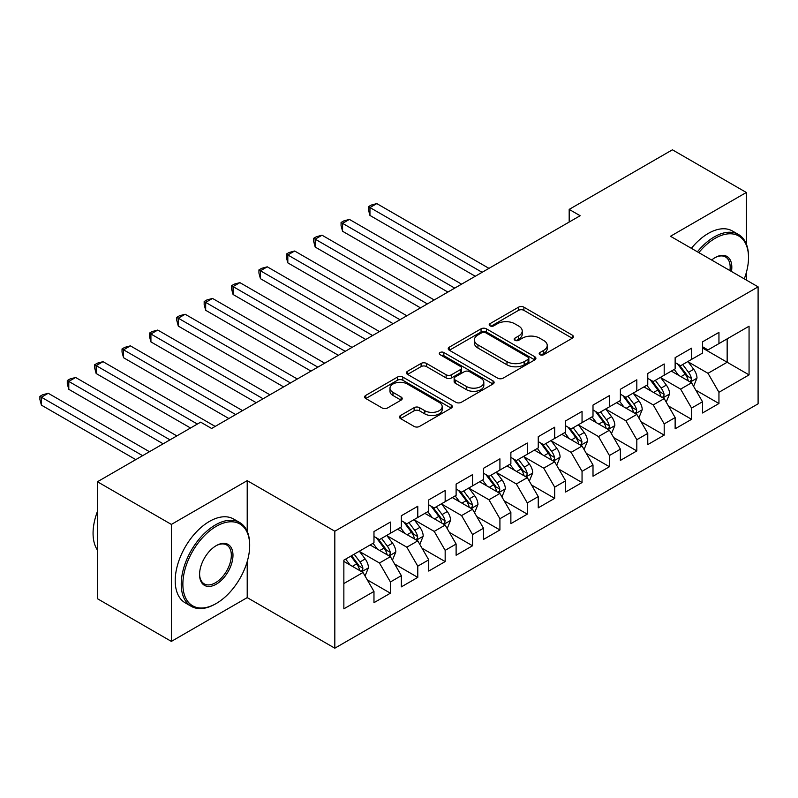 <?xml version="1.0" encoding="UTF-8"?>
<svg xmlns="http://www.w3.org/2000/svg" width="798" height="798" viewBox="0 0 798 798"><rect width="100%" height="100%" fill="white"/><g stroke="black" fill="none" stroke-linecap="round" stroke-linejoin="round"><path stroke-width="1.2" d="M539.967 354.711A2.663 1.536 0 0 0 543.727 354.711L572.286 338.222A3.8 2.195 0 0 0 573.393 336.666A3.8 2.195 0 0 0 572.286 335.12L523.907 307.19A3.8 2.195 0 0 0 518.54 307.19L489.982 323.679A2.663 1.536 0 0 0 489.204 324.766A2.663 1.536 0 0 0 489.982 325.843A2.663 1.536 0 0 0 493.743 325.843L497.443 323.719A12.16 7.022 0 0 1 514.64 323.719L518.67 326.043A12.16 7.022 0 0 1 522.231 331.01A12.16 7.022 0 0 1 518.67 335.968L514.979 338.103A2.663 1.536 0 0 0 514.191 339.19A2.663 1.536 0 0 0 514.979 340.277A2.663 1.536 0 0 0 518.74 340.277L522.431 338.143A12.16 7.022 0 0 1 539.628 338.143L543.667 340.467A12.16 7.022 0 0 1 547.229 345.434A12.16 7.022 0 0 1 543.667 350.402L539.967 352.536A2.663 1.536 0 0 0 539.189 353.624A2.663 1.536 0 0 0 539.967 354.711L539.967 352.536M400.556 415.489A3.8 2.195 0 0 0 399.449 417.045A3.8 2.195 0 0 0 400.556 418.591L414.132 426.431A3.8 2.195 0 0 0 419.509 426.431L451.219 408.117A3.8 2.195 0 0 0 452.326 406.571A3.8 2.195 0 0 0 451.219 405.015L402.84 377.085A3.8 2.195 0 0 0 397.464 377.085L365.753 395.399A3.8 2.195 0 0 0 364.646 396.945A3.8 2.195 0 0 0 365.753 398.501L382.152 407.968A3.8 2.195 0 0 0 387.529 407.968L401.095 400.127A3.8 2.195 0 0 0 402.212 398.581A3.8 2.195 0 0 0 401.095 397.025L392.965 392.337A10.165 5.865 0 0 1 389.993 388.177A10.165 5.865 0 0 1 396.267 382.761A10.165 5.865 0 0 1 407.349 384.028L439.189 402.421A10.165 5.865 0 0 1 442.172 406.571A10.165 5.865 0 0 1 435.888 411.987A10.165 5.865 0 0 1 424.815 410.721L419.509 407.658A3.8 2.195 0 0 0 414.132 407.658L400.556 415.489L400.556 418.591M247.21 531.358L247.21 480.645L171.371 524.426L97.446 481.753L200.667 422.152L211.62 428.476L580.136 215.719L569.183 209.395L569.183 222.043M247.21 480.645L334.821 531.229L758.1 286.851L758.1 403.818L334.821 648.195L334.821 531.229M746.33 244.008L746.33 192.478L670.49 236.268L758.1 286.851M746.33 192.478L672.405 149.805L569.183 209.395M497.713 378.172A3.8 2.195 0 0 0 503.079 378.172L534.8 359.868A3.8 2.195 0 0 0 535.907 358.312A3.8 2.195 0 0 0 534.8 356.766L486.421 328.836A3.8 2.195 0 0 0 481.044 328.836L449.334 347.14A3.8 2.195 0 0 0 448.227 348.696A3.8 2.195 0 0 0 449.334 350.242L497.713 378.172M441.124 355.28A2.663 1.536 0 0 1 443.828 355.659L443.828 352.497L493.004 380.885A3.8 2.195 0 0 1 494.122 382.442A3.8 2.195 0 0 1 493.004 383.988L461.294 402.302A3.8 2.195 0 0 1 455.917 402.302L407.549 374.372L407.549 371.269A3.8 2.195 0 0 0 406.431 372.826A3.8 2.195 0 0 0 407.549 374.372M407.549 371.269L421.115 363.429A3.8 2.195 0 0 1 426.491 363.429L446.112 374.761A3.8 2.195 0 0 0 451.488 374.761L460.486 369.564A3.8 2.195 0 0 0 461.603 368.008A3.8 2.195 0 0 0 460.486 366.462L440.067 354.671A2.663 1.536 0 0 1 439.289 353.584A2.663 1.536 0 0 1 440.925 352.167A2.663 1.536 0 0 1 443.828 352.497M702.519 348.018L727.158 362.252L727.158 338.851L749.063 326.212L718.948 343.599L718.948 332.377L702.519 341.853L702.519 353.085L691.567 359.399L691.567 348.177L675.138 357.664L675.138 368.885L664.195 375.21L664.195 363.988L647.767 373.474L647.767 384.696L636.814 391.02L636.814 379.798L620.385 389.274L620.385 400.506L609.433 406.82L609.433 395.599L593.004 405.085L593.004 416.307L582.051 422.631L582.051 411.409L565.622 420.895L565.622 432.117L554.68 438.441L554.68 427.219L538.251 436.696L538.251 447.917L527.298 454.242L527.298 443.02L510.87 452.506L510.87 463.728L499.917 470.052L499.917 458.83L483.488 468.316L483.488 479.538L472.536 485.862L472.536 474.64L456.117 484.117L456.117 495.339L445.164 501.663L445.164 490.441L428.735 499.927L428.735 511.149L417.783 517.473L417.783 506.251L401.354 515.737L401.354 526.959L390.402 533.283L390.402 522.062L373.973 531.538L373.973 542.76L343.858 560.156L343.858 608.834L373.973 591.448L363.02 572.485L343.858 561.413M749.063 326.212L749.063 374.89L718.948 392.287L707.996 373.314L688.145 361.853M695.816 390.152L718.948 403.509L718.948 392.287M718.948 403.509L702.519 412.985L702.519 401.763L691.567 408.087L680.614 389.125L660.764 377.663M668.435 405.953L691.567 419.309L691.567 408.087M691.567 419.309L675.138 428.795L675.138 417.573L664.195 423.898L653.243 404.925L633.393 393.464M641.053 421.763L664.195 435.119L664.195 423.898M664.195 435.119L647.767 444.606L647.767 433.384L636.814 439.708L625.861 420.736L606.011 409.274M613.682 437.573L636.814 450.93L636.814 439.708M636.814 450.93L620.385 460.406L620.385 449.184L609.433 455.508L598.48 436.546L578.63 425.085M586.301 453.374L609.433 466.73L609.433 455.508M609.433 466.73L593.004 476.216L593.004 464.995L582.051 471.319L571.099 452.346L551.248 440.885M558.919 469.184L582.051 482.541L582.051 471.319M582.051 482.541L565.622 492.027L565.622 480.805L554.68 487.129L543.727 468.157L523.877 456.695M531.538 484.994L554.68 498.351L554.68 487.129M554.68 498.351L538.251 507.827L538.251 496.605L527.298 502.93L516.346 483.967L496.496 472.506M504.166 500.795L527.298 514.151L527.298 502.93M527.298 514.151L510.87 523.638L510.87 512.416L499.917 518.74L488.965 499.767L469.114 488.306M476.785 516.605L499.917 529.962L499.917 518.74M499.917 529.962L483.488 539.448L483.488 528.226L472.536 534.55L461.583 515.578L441.733 504.117M449.404 532.416L472.536 545.772L472.536 534.55M472.536 545.772L456.117 555.248L456.117 544.027L445.164 550.351L434.212 531.388L414.361 519.927M422.022 548.216L445.164 561.573L445.164 550.351M445.164 561.573L428.735 571.059L428.735 559.837L417.783 566.161L406.83 547.189L386.98 535.727M394.651 564.026L417.783 577.383L417.783 566.161M417.783 577.383L401.354 586.869L401.354 575.647L390.402 581.961L379.449 562.999L359.599 551.538M367.27 579.837L390.402 593.193L390.402 581.961M390.402 593.193L373.973 602.67L373.973 591.448M373.973 536.446L379.449 539.608L390.402 533.283M343.858 583.547L363.02 572.485M401.354 520.635L406.83 523.797L417.783 517.473M379.449 562.999L390.402 556.675L370.142 544.974M401.354 575.647L390.402 556.675M428.735 504.825L434.212 507.987L445.164 501.663M406.83 547.189L417.783 540.864L397.524 529.174M428.735 559.837L417.783 540.864M456.117 489.024L461.583 492.186L472.536 485.862M434.212 531.388L445.164 525.064L424.895 513.363M456.117 544.027L445.164 525.064M483.488 473.214L488.965 476.376L499.917 470.052M461.583 515.578L472.536 509.254L452.276 497.553M483.488 528.226L472.536 509.254M510.87 457.404L516.346 460.566L527.298 454.242M488.965 499.767L499.917 493.443L479.658 481.753M510.87 512.416L499.917 493.443M538.251 441.603L543.727 444.765L554.68 438.441M516.346 483.967L527.298 477.643L507.039 465.942M538.251 496.605L527.298 477.643M565.622 425.793L571.099 428.955L582.051 422.631M543.727 468.157L554.68 461.833L534.411 450.132M565.622 480.805L554.68 461.833M593.004 409.982L598.48 413.145L609.433 406.82M571.099 452.346L582.051 446.022L561.792 434.331M593.004 464.995L582.051 446.022M620.385 394.182L625.861 397.344L636.814 391.02M598.48 436.546L609.433 430.222L589.173 418.521M620.385 449.184L609.433 430.222M647.767 378.372L653.243 381.534L664.195 375.21M625.861 420.736L636.814 414.411L616.555 402.711M647.767 433.384L636.814 414.411M675.138 362.561L680.614 365.723L691.567 359.399M653.243 404.925L664.195 398.601L643.926 386.91M675.138 417.573L664.195 398.601M702.519 346.761L707.996 349.923L718.948 343.599M680.614 389.125L691.567 382.801L671.308 371.1M702.519 401.763L691.567 382.801M97.446 481.753L97.446 598.719L171.371 641.402L247.21 597.612L334.821 648.195M171.371 524.426L171.371 641.402M746.33 280.048L746.33 272.607M707.996 373.314L727.158 362.252L749.063 374.89M247.21 597.612L247.21 561.573M541.034 355.08L543.667 353.564A12.16 7.022 0 0 0 547.229 348.596L547.229 345.434M522.231 331.01L522.231 334.172A12.16 7.022 0 0 1 518.67 339.13L516.037 340.656M572.236 338.252L523.907 310.352A3.8 2.195 0 0 0 518.54 310.352L491.049 326.222M534.74 359.898L486.421 331.998A3.8 2.195 0 0 0 481.044 331.998L449.384 350.272M528.077 359.399A2.663 1.536 0 0 0 528.855 358.312A2.663 1.536 0 0 0 528.077 357.225L485.613 332.716A2.663 1.536 0 0 0 481.852 332.716L477.952 334.961A12.16 7.022 0 0 0 474.391 339.928A12.16 7.022 0 0 0 477.952 344.896L506.979 361.654A12.16 7.022 0 0 0 524.176 361.654L528.077 359.399L528.077 362.561A2.663 1.536 0 0 0 528.855 361.474L528.855 358.312M474.391 339.928L474.391 343.09A12.16 7.022 0 0 0 477.952 348.058L477.952 344.896M528.077 362.561L524.176 364.816A12.16 7.022 0 0 1 506.979 364.816L477.952 348.058M407.598 374.402L421.115 366.591L421.115 363.429M461.603 368.008L461.603 371.17A3.8 2.195 0 0 1 460.486 372.726L451.488 377.923A3.8 2.195 0 0 1 446.112 377.923L426.491 366.591A3.8 2.195 0 0 0 421.115 366.591M443.828 355.659L492.955 384.018M466.471 386.511A10.165 5.865 0 0 0 477.543 387.788A10.165 5.865 0 0 0 483.827 382.362A10.165 5.865 0 0 0 480.845 378.212L469.623 371.738A3.8 2.195 0 0 0 464.246 371.738L455.249 376.935A3.8 2.195 0 0 0 454.132 378.481A3.8 2.195 0 0 0 455.249 380.038L466.471 386.511L466.471 389.673A10.165 5.865 0 0 0 477.543 390.95A10.165 5.865 0 0 0 483.827 385.524L483.827 382.362M454.132 378.481L454.132 381.644A3.8 2.195 0 0 0 455.249 383.2L455.249 380.038M466.471 389.673L455.249 383.2M442.172 406.571L442.172 409.733A10.165 5.865 0 0 1 435.888 415.15A10.165 5.865 0 0 1 424.815 413.883L419.509 410.81A3.8 2.195 0 0 0 414.132 410.81L400.606 418.621M389.993 388.177L389.993 391.339A10.165 5.865 0 0 0 392.965 395.489L392.965 392.337M401.045 400.157L392.965 395.489M451.169 408.147L402.84 380.247A3.8 2.195 0 0 0 397.464 380.247L365.803 398.531M693.592 386.312L696.993 378.023A10.264 5.925 -120 0 0 693.711 369.284L687.896 361.524M678.629 375.329L674.21 369.424M672.145 371.579L671.637 370.91M488.965 268.357L376.796 203.59L369.953 207.55L369.953 215.45L475.279 276.258M689.632 381.683L691.228 380.247L691.447 378.461A10.264 5.925 -120 0 0 688.514 372.287L682.699 364.526M679.377 365.005L686.559 374.601A5.227 3.022 60 0 1 687.507 376.187L691.447 378.461M677.572 363.968L685.233 374.182A10.264 5.925 60 0 1 688.165 380.357L688.375 380.955M369.953 215.45L368.447 209.834L368.447 206.672L482.122 272.308M368.447 206.672L371.18 205.096L376.796 203.59M666.22 402.112L669.612 393.833A10.264 5.925 -120 0 0 666.34 385.095L660.525 377.334M651.248 391.14L646.829 385.235M644.764 387.389L644.255 386.721M461.583 284.158L349.414 219.4L342.571 223.35L342.571 231.26L447.897 292.068M662.26 397.484L663.846 396.057L664.076 394.272A10.264 5.925 -120 0 0 661.133 388.097L655.318 380.337M651.996 380.816L659.178 390.402A5.227 3.022 60 0 1 660.136 391.998L664.076 394.272M650.19 379.778L657.851 389.993A10.264 5.925 60 0 1 660.784 396.167L660.993 396.756M342.571 231.26L341.065 225.644L341.065 222.482L454.74 288.118M341.065 222.482L343.808 220.906L349.414 219.4M638.839 417.923L642.23 409.633A10.264 5.925 -120 0 0 638.959 400.905L633.143 393.135M623.876 406.94L619.447 401.045M617.383 403.199L616.884 402.521M434.212 299.968L322.043 235.211L315.19 239.161L315.19 247.061L420.516 307.868M634.879 413.294L636.465 411.868L636.694 410.072A10.264 5.925 -120 0 0 633.752 403.908L627.936 396.137M624.625 396.626L631.807 406.212A5.227 3.022 60 0 1 632.754 407.798L636.694 410.072M622.819 395.579L630.47 405.803A10.264 5.925 60 0 1 633.403 411.968L633.612 412.566M315.19 247.061L313.684 241.455L313.684 238.293L427.359 303.918M313.684 238.293L316.427 236.707L322.043 235.211M744.275 278.871A47.242 27.272 120 0 0 748.514 257.604A47.242 27.272 120 0 0 715.118 238.323A47.242 27.272 120 0 0 698.829 252.627M697.402 251.799A48.399 27.94 -60 0 1 714.29 236.896A48.399 27.94 -60 0 1 738.489 234.502A48.399 27.94 -60 0 1 748.514 256.657L748.514 257.604M711.646 260.028A23.621 13.636 -60 0 1 715.118 257.604L715.118 257.604A23.621 13.636 -60 0 1 731.457 271.46M729.931 270.582A22.454 12.968 120 0 0 725.522 256.966A22.454 12.968 120 0 0 714.699 257.854M691.377 248.328A48.399 27.94 -60 0 1 708.275 233.425A48.399 27.94 -60 0 1 732.474 231.021L738.489 234.502M216.278 526.321A47.242 27.272 120 0 0 182.872 584.176A47.242 27.272 120 0 0 216.278 603.468L215.45 603.936A48.399 27.94 -60 0 1 191.251 606.33A48.399 27.94 -60 0 1 183.839 567.548A48.399 27.94 -60 0 1 215.45 524.904A48.399 27.94 -60 0 1 239.649 522.5A48.399 27.94 -60 0 1 249.674 544.665L249.674 545.613A47.242 27.272 120 0 0 216.278 526.321M216.278 545.613L216.278 545.613A23.621 13.636 -60 0 1 232.976 555.248A23.621 13.636 -60 0 1 216.278 584.176A23.621 13.636 -60 0 1 199.57 574.54A23.621 13.636 -60 0 1 216.278 545.613L216.278 545.613M199.58 574.051A22.454 12.968 120 0 0 204.228 583.867A22.454 12.968 120 0 0 215.45 582.759A22.454 12.968 120 0 0 230.123 562.969A22.454 12.968 120 0 0 226.682 544.974A22.454 12.968 120 0 0 215.859 545.852M97.446 550.091A48.399 27.94 -60 0 1 97.446 511.408M191.251 606.33L185.226 602.859A48.399 27.94 -60 0 1 177.814 564.076A48.399 27.94 -60 0 1 209.425 521.423A48.399 27.94 -60 0 1 233.624 519.029L239.649 522.5M215.45 603.936L216.278 603.468A47.242 27.272 120 0 0 249.674 545.613M611.458 433.733L614.849 425.444A10.264 5.925 -120 0 0 611.577 416.706L605.762 408.945M596.495 422.75L592.076 416.845M590.001 419L589.503 418.332M406.83 315.779L294.661 251.011L287.819 254.971L287.819 262.871L393.145 323.679M607.497 429.105L609.093 427.668L609.313 425.883A10.264 5.925 -120 0 0 606.38 419.708L600.565 411.948M597.243 412.426L604.425 422.022A5.227 3.022 60 0 1 605.373 423.608L609.313 425.883M595.438 411.389L603.089 421.603A10.264 5.925 60 0 1 606.031 427.778L606.241 428.376M287.819 262.871L286.312 257.255L286.312 254.093L399.988 319.729M286.312 254.093L289.046 252.517L294.661 251.011M584.076 449.533L587.478 441.254A10.264 5.925 -120 0 0 584.196 432.516L578.38 424.745M569.114 438.551L564.695 432.656M562.63 434.81L562.121 434.142M379.449 331.579L267.28 266.821L260.437 270.771L260.437 278.682L365.763 339.489M580.116 444.905L581.712 443.479L581.932 441.693A10.264 5.925 -120 0 0 578.999 435.518L573.183 427.758M569.862 428.237L577.044 437.823A5.227 3.022 60 0 1 577.991 439.419L581.932 441.693M568.056 427.199L575.717 437.414A10.264 5.925 60 0 1 578.65 443.588L578.859 444.177M260.437 278.682L258.931 273.066L258.931 269.904L372.606 335.539M258.931 269.904L261.664 268.327L267.28 266.821M556.705 465.344L560.096 457.055A10.264 5.925 -120 0 0 556.824 448.326L551.009 440.556M541.732 454.361L537.313 448.456M535.249 450.621L534.75 449.942M352.068 347.389L239.899 282.632L233.056 286.582L233.056 294.482L338.382 355.29M552.745 460.715L554.331 459.289L554.56 457.493A10.264 5.925 -120 0 0 551.618 451.329L545.802 443.558M542.48 444.047L549.662 453.633A5.227 3.022 60 0 1 550.62 455.219L554.56 457.493M540.675 443L548.336 453.224A10.264 5.925 60 0 1 551.268 459.389L551.478 459.987M233.056 294.482L231.55 288.876L231.55 285.714L345.225 351.339M231.55 285.714L234.293 284.128L239.899 282.632M529.323 481.154L532.715 472.865A10.264 5.925 -120 0 0 529.443 464.127L523.628 456.366M514.361 470.172L509.932 464.266M507.867 466.421L507.368 465.753M324.696 363.2L212.527 298.432L205.675 302.392L205.675 310.292L311.001 371.1M525.363 476.526L526.949 475.089L527.179 473.304A10.264 5.925 -120 0 0 524.236 467.129L518.421 459.369M515.109 459.848L522.291 469.443A5.227 3.022 60 0 1 523.239 471.029L527.179 473.304M513.304 458.81L520.954 469.024A10.264 5.925 60 0 1 523.897 475.199L524.096 475.798M205.675 310.292L204.168 304.676L204.168 301.514L317.843 367.15M204.168 301.514L206.911 299.938L212.527 298.432M501.942 496.954L505.334 488.675A10.264 5.925 -120 0 0 502.062 479.937L496.246 472.167M486.98 485.972L482.561 480.077M480.486 482.231L479.987 481.563M297.315 379L185.146 314.242L178.303 318.193L178.303 326.103L283.629 386.91M497.982 492.326L499.578 490.9L499.797 489.114A10.264 5.925 -120 0 0 496.865 482.94L491.049 475.179M487.728 475.658L494.91 485.244A5.227 3.022 60 0 1 495.857 486.84L499.797 489.114M485.922 474.62L493.573 484.835A10.264 5.925 60 0 1 496.516 491.009L496.725 491.598M178.303 326.103L176.797 320.487L176.797 317.325L290.472 382.96M176.797 317.325L179.53 315.749L185.146 314.242M474.561 512.765L477.962 504.476A10.264 5.925 -120 0 0 474.68 495.738L468.865 487.977M459.598 501.782L455.179 495.877M453.114 498.042L452.606 497.363M269.933 394.811L157.765 330.053L150.922 334.003L150.922 341.903L256.248 402.711M470.611 508.136L472.197 506.71L472.416 504.915A10.264 5.925 -120 0 0 469.483 498.75L463.668 490.979M460.346 491.468L467.528 501.054A5.227 3.022 60 0 1 468.476 502.64L472.416 504.915M458.541 490.421L466.202 500.645A10.264 5.925 60 0 1 469.134 506.81L469.344 507.408M150.922 341.903L149.416 336.297L149.416 333.135L263.091 398.761M149.416 333.135L152.149 331.549L157.765 330.053M447.189 528.565L450.581 520.286A10.264 5.925 -120 0 0 447.309 511.548L441.494 503.787M432.217 517.593L427.798 511.688M425.733 513.842L425.234 513.174M242.552 410.621L130.383 345.853L123.54 349.813L123.54 357.713L228.866 418.521M443.229 523.947L444.815 522.51L445.045 520.725A10.264 5.925 -120 0 0 442.102 514.55L436.287 506.79M432.965 507.269L440.147 516.865A5.227 3.022 60 0 1 441.104 518.451L445.045 520.725M431.159 506.231L438.82 516.446A10.264 5.925 60 0 1 441.753 522.62L441.962 523.219M123.54 357.713L122.034 352.098L122.034 348.935L235.709 414.571M122.034 348.935L124.777 347.359L130.383 345.853M419.808 544.376L423.199 536.096A10.264 5.925 -120 0 0 419.928 527.358L414.112 519.588M404.845 533.393L400.426 527.498M398.352 529.653L397.853 528.984M215.181 426.421L103.012 361.664L96.159 365.614L96.159 373.524L190.532 428.007M415.848 539.747L417.434 538.321L417.663 536.535A10.264 5.925 -120 0 0 414.721 530.361L408.905 522.6M405.593 523.079L412.775 532.665A5.227 3.022 60 0 1 413.723 534.261L417.663 536.535M403.788 522.042L411.439 532.256A10.264 5.925 60 0 1 414.381 538.431L414.581 539.019M96.159 373.524L94.653 367.908L94.653 364.746L197.385 424.057M94.653 364.746L97.396 363.17L103.012 361.664M392.426 560.186L395.818 551.897A10.264 5.925 -120 0 0 392.546 543.159L386.731 535.398M377.464 549.204L373.045 543.298M370.98 545.463L370.471 544.785M176.847 435.908L75.63 377.474L68.788 381.424L68.788 389.324L163.161 443.808M388.466 555.558L390.062 554.131L390.282 552.336A10.264 5.925 -120 0 0 387.349 546.171L381.534 538.401M378.212 538.889L385.394 548.475A5.227 3.022 60 0 1 386.342 550.061L390.282 552.336M376.407 537.842L384.057 548.066A10.264 5.925 60 0 1 387 554.231L387.21 554.829M68.788 389.324L67.281 383.718L67.281 380.556L170.004 439.858M67.281 380.556L70.015 378.97L75.63 377.474M365.055 575.986L368.447 567.707A10.264 5.925 -120 0 0 365.175 558.969L359.349 551.209M350.083 565.014L345.664 559.109M149.465 451.718L48.249 393.274L41.406 397.234L41.406 405.135L135.78 459.618M361.095 571.368L362.681 569.932L362.9 568.146A10.264 5.925 -120 0 0 359.968 561.972L354.152 554.211M351.579 555.697L358.013 564.286A5.227 3.022 60 0 1 358.96 565.872L362.9 568.146M350.871 556.106L356.686 563.867A10.264 5.925 60 0 1 359.619 570.041L359.828 570.64M41.406 405.135L39.9 399.519L39.9 396.357L142.623 455.668M39.9 396.357L42.633 394.781L48.249 393.274M543.667 353.564L543.667 350.402M514.979 340.277L514.979 338.103M518.67 339.13L518.67 335.968M489.982 325.843L489.982 323.679M518.54 310.352L518.54 307.19M523.907 310.352L523.907 307.19M572.286 338.222L572.286 335.12M449.334 350.242L449.334 347.14M481.044 331.998L481.044 328.836M486.421 331.998L486.421 328.836M534.8 359.868L534.8 356.766M506.979 364.816L506.979 361.654M524.176 364.816L524.176 361.654M426.491 366.591L426.491 363.429M446.112 377.923L446.112 374.761M451.488 377.923L451.488 374.761M460.486 372.726L460.486 369.564M493.004 383.988L493.004 380.885M414.132 410.81L414.132 407.658M419.509 410.81L419.509 407.658M424.815 413.883L424.815 410.721M401.095 400.127L401.095 397.025M365.753 398.501L365.753 395.399M397.464 380.247L397.464 377.085M402.84 380.247L402.84 377.085M451.219 408.117L451.219 405.015M690.28 382.052L696.923 378.222M688.514 372.287L693.711 369.284M680.943 376.666L685.233 374.182M662.909 397.863L669.542 394.032M661.133 388.097L666.34 385.095M653.562 392.466L657.851 389.993M635.527 413.673L642.161 409.833M633.752 403.908L638.959 400.905M626.181 408.277L630.47 405.803M608.146 429.474L614.789 425.643M606.38 419.708L611.577 416.706M598.809 424.087L603.089 421.603M580.764 445.284L587.408 441.454M578.999 435.518L584.196 432.516M571.428 439.888L575.717 437.414M553.393 461.094L560.026 457.254M551.618 451.329L556.824 448.326M544.046 455.698L548.336 453.224M526.012 476.895L532.645 473.064M524.236 467.129L529.443 464.127M516.665 471.508L520.954 469.024M498.63 492.705L505.274 488.875M496.865 482.94L502.062 479.937M489.294 487.309L493.573 484.835M471.249 508.516L477.892 504.675M469.483 498.75L474.68 495.738M461.912 503.119L466.202 500.645M443.878 524.316L450.511 520.486M442.102 514.55L447.309 511.548M434.531 518.929L438.82 516.446M416.496 540.126L423.13 536.296M414.721 530.361L419.928 527.358M407.15 534.73L411.439 532.256M389.115 555.937L395.758 552.096M387.349 546.171L392.546 543.159M379.778 550.54L384.057 548.066M361.733 571.737L368.377 567.907M359.968 561.972L365.175 558.969M352.397 566.341L356.686 563.867"/></g></svg>

